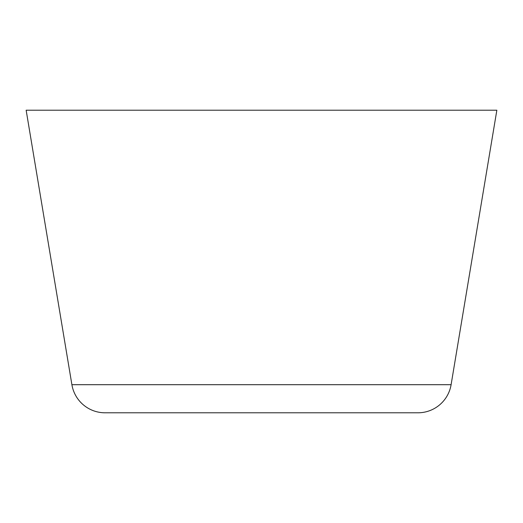 <?xml version="1.0" encoding="UTF-8"?>
<svg xmlns="http://www.w3.org/2000/svg" width="523" height="523" viewBox="0 0 523 523"><rect width="100%" height="100%" fill="white"/><g stroke="black" fill="none" stroke-linecap="round" stroke-linejoin="round"><path stroke-width="0.78" d="M451.101 384.699L496.85 110.203L26.15 110.203L71.899 384.699A33.622 33.622 0 0 0 105.064 412.797L417.936 412.797A33.622 33.622 0 0 0 451.101 384.699L71.899 384.699"/></g></svg>
